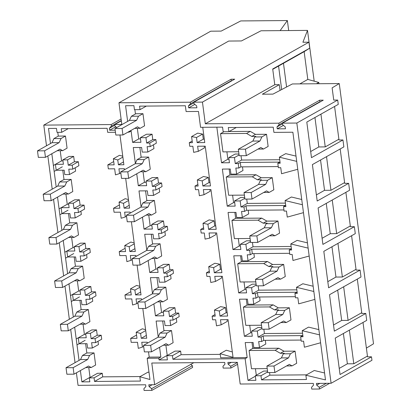 <?xml version="1.0" encoding="UTF-8"?>
<svg xmlns="http://www.w3.org/2000/svg" width="411" height="411" viewBox="0 0 411 411"><rect width="100%" height="100%" fill="white"/><g stroke="black" fill="none" stroke-linecap="round" stroke-linejoin="round"><path stroke-width="0.62" d="M288.686 30.553L287.366 20.55L240.743 20.93L221.154 31.108L210.725 31.19L43.782 125.108L46.505 145.787M287.366 20.55L280.132 30.62M115.183 130.174L109.603 130.215L109.352 128.289L111.402 126.12L111.196 124.564L43.782 125.108M111.196 124.559L121.101 118.99M76.395 372.828L78.044 385.343L145.653 384.794L145.884 386.53L143.876 388.714L144.102 390.45L151.854 390.388L151.623 388.652L149.044 386.504L148.818 384.768L154.644 384.722L151.787 363.031L224.725 362.435L224.951 364.172L222.942 366.36L223.173 368.097L230.92 368.03L230.694 366.299L228.115 364.146L227.884 362.41L237.337 362.332L240.188 384.023L313.295 383.422L313.526 385.158L311.517 387.347L311.743 389.083L319.496 389.017L319.265 387.285L316.691 385.133L316.46 383.396L331.091 383.278L296.829 123.043L282.398 123.161L282.604 124.723L285.219 126.85L285.47 128.782L277.25 128.849L276.993 126.917L279.043 124.754L278.838 123.192L205.3 123.793L202.448 102.103L193.822 102.175L194.028 103.736L196.643 105.863L196.9 107.795L188.675 107.862L188.418 105.93L190.468 103.767L190.262 102.205L118.969 102.786L121.82 124.471L114.751 124.533L121.343 120.824M114.751 124.533L114.962 126.09L116.729 127.533M47.846 155.969L52.212 189.163M53.553 199.34L57.925 232.534M59.266 242.711L63.633 275.904M64.974 286.087L69.346 319.28M70.687 329.458L75.054 362.651M127.641 121.394L125.581 105.73L133.919 105.663L134.448 109.691L140.038 109.645L139.576 106.141L185.346 105.766L186.106 111.551L198.467 111.453L200.558 127.323L222.562 127.143L223.163 131.736L228.84 131.69L228.295 127.549L273.228 127.184L273.916 132.388L292.873 132.229L325.486 379.923L305.882 375.212L306.447 379.502L261.514 379.867L260.97 375.726L255.293 375.772L255.889 380.314L247.982 380.381L245.131 358.7L172.923 359.291L172.445 355.659L166.84 355.705L167.39 359.872L159.047 359.938L158.816 358.187L147.169 358.284L149.964 379.517L139.843 376.733L148.017 372.135L149.029 372.417M127.913 132.172L129.059 132.162L128.982 131.571M115.46 132.275L107.667 132.337L107.137 128.314L61.234 128.684L61.712 132.306L68.247 128.628M50.491 143.547L48.503 128.463L56.487 128.396L57.006 132.342L61.712 132.306M51.827 153.724L56.199 186.918M57.54 197.1L61.907 230.294M63.248 240.471L67.62 273.664M68.961 283.842L73.328 317.035M74.668 327.218L79.04 360.411M80.381 370.588L81.866 381.881L89.85 381.814L89.331 377.894L97.505 373.296L102.231 373.255L102.704 376.851L140.177 376.548M102.704 376.851L94.53 381.449L94.057 377.853L89.331 377.894M94.53 381.449L140.413 381.074L139.843 376.733M111.402 126.12L121.307 120.551M202.448 102.103L308.944 42.189L302.912 42.241L307.5 30.399L261.016 30.779L241.427 40.951L228.696 41.054L118.969 102.786M159.576 347.285L160.86 357.036L149.208 357.133L148.515 351.857M168.777 311.137L174.906 307.69L169.301 307.731L163.172 311.184L168.777 311.137L169.486 316.537L172.584 316.511L173.057 320.107L169.964 320.133L170.673 325.533L165.068 325.579L164.462 320.965L156.118 321.032L158.204 336.85M163.172 311.184L163.778 315.797L155.44 315.864L161.569 312.417L163.331 312.401M163.069 267.767L169.198 264.314L163.593 264.36L157.464 267.808L163.069 267.767L163.778 273.166L166.871 273.14L167.344 276.731L164.251 276.757L164.965 282.162L159.36 282.208L158.749 277.595L150.411 277.661L152.491 293.475M153.868 303.914L155.44 315.864M157.464 267.808L158.071 272.426L149.727 272.493L155.861 269.046L157.624 269.03M157.356 224.391L163.486 220.943L157.881 220.99L151.751 224.437L157.356 224.391L158.071 229.795L161.163 229.77L161.636 233.361L158.543 233.386L159.252 238.786L153.647 238.832L153.041 234.219L144.698 234.285L146.784 250.104M148.155 260.538L149.727 272.493M151.751 224.437L152.358 229.05L144.02 229.117L150.149 225.67L151.911 225.654M151.649 181.02L157.778 177.573L152.173 177.614L146.044 181.066L151.649 181.02L152.358 186.419L155.45 186.394L155.923 189.99L152.83 190.016L153.544 195.415L147.939 195.461L147.328 190.848L138.99 190.915L141.071 206.733M142.447 217.167L144.02 229.117M146.044 181.066L146.65 185.68L138.307 185.746L144.441 182.299L146.203 182.284M129.059 132.162L131.104 131.011L132.599 142.376L140.937 142.309L140.331 137.69L145.936 137.649L146.65 143.049L149.743 143.023L150.215 146.614L147.123 146.64L147.832 152.044L142.227 152.091L141.62 147.477L133.277 147.544L135.363 163.357M136.735 173.796L138.307 185.746M119.966 134.993L123.886 164.754L118.404 164.796L117.767 159.971L113.338 158.754L119.467 155.307L122.761 156.211M124.538 169.722L124.405 168.726L118.928 168.772L119.56 173.596L115.465 174.886L114.664 168.808L108.34 168.859L107.816 164.883L114.14 164.832L113.338 158.754M125.674 178.369L129.593 208.125L124.112 208.172L123.48 203.342L119.051 202.125L125.18 198.677L128.468 199.582M130.246 213.098L130.117 212.102L124.636 212.143L125.273 216.972L121.173 218.256L120.372 212.179L114.047 212.23L113.523 208.254L119.848 208.202L119.051 202.125M131.386 221.74L135.301 251.496L129.825 251.542L129.188 246.718L124.759 245.501L130.888 242.048L134.181 242.952M135.959 256.469L135.825 255.472L130.349 255.519L130.981 260.343L126.886 261.632L126.085 255.555L119.755 255.606L119.236 251.63L125.561 251.578L124.759 245.501M137.094 265.11L141.014 294.872L135.532 294.913L134.895 290.089L130.472 288.871L136.601 285.424L139.889 286.328M141.667 299.84L141.538 298.843L136.056 298.889L136.693 303.714L132.594 305.003L131.792 298.925L125.468 298.977L124.944 295L131.268 294.949L130.472 288.871M142.807 308.486L146.722 338.243L141.245 338.289L140.608 333.46L136.18 332.242L142.309 328.795L145.597 329.699M147.379 343.216L147.246 342.219L141.764 342.26L142.401 347.09L138.302 348.374L137.505 342.296L131.176 342.348L130.652 338.371L136.981 338.32L136.18 332.242M107.816 164.883L113.708 161.564M57.792 132.337L58.29 136.128M60.212 150.698L61.552 160.886L62.955 160.876M72.228 165.176L68.257 165.207L67.548 159.843L62.826 159.879L68.956 156.432L73.677 156.396L74.386 161.759L78.357 161.723L78.881 165.7L72.752 169.147L72.228 165.176L78.357 161.723M75.177 167.786L75.614 171.099L69.485 174.547L64.758 174.583L64.183 170.195L56.209 170.262L55.428 164.333L61.552 160.886M62.78 170.205L64.003 179.499M65.919 194.069L67.26 204.257L68.668 204.246M77.941 208.547L73.965 208.577L73.261 203.214L68.534 203.255L74.663 199.803L79.39 199.767L80.094 205.13L84.07 205.099L84.594 209.076L78.465 212.523L77.941 208.547L84.07 205.099M80.89 211.156L81.327 214.47L75.198 217.917L70.471 217.958L69.891 213.566L61.917 213.633L61.136 207.709L67.26 204.257M68.488 213.581L69.711 222.875M71.627 237.44L72.973 247.633L74.376 247.622M83.649 251.917L79.677 251.953L78.969 246.59L74.247 246.626L80.376 243.178L85.098 243.137L85.807 248.501L89.778 248.47L90.302 252.446L84.173 255.894L83.649 251.917L89.778 248.47M86.598 254.527L87.034 257.841L80.905 261.293L76.179 261.329L75.603 256.942L67.63 257.003L66.849 251.08L72.973 247.633M74.196 256.952L75.424 266.246M77.34 280.811L78.681 291.003L80.083 290.993M89.362 295.293L85.385 295.324L84.681 289.961L79.955 289.996L86.084 286.549L90.81 286.513L91.514 291.877L95.491 291.841L96.015 295.817L89.881 299.265L89.362 295.293L95.491 291.841M92.311 297.903L92.747 301.217L86.613 304.664L81.892 304.7L81.311 300.313L73.338 300.379L72.557 294.451L80.53 294.389L79.955 289.996M79.909 300.323L81.131 309.617M83.048 324.187L84.394 334.374L85.796 334.364M95.593 342.64L95.069 338.664L91.098 338.695L90.389 333.331L85.663 333.372L91.797 329.92L96.518 329.884L97.227 335.248L101.198 335.217L101.723 339.193L95.593 342.64L91.617 342.671L92.326 348.035L98.455 344.588L98.018 341.274M85.616 343.699L86.844 352.992M88.761 367.557L90.04 377.283L90.425 377.277M72.752 169.147L68.781 169.183L69.485 174.547M62.826 159.879L63.402 164.277L55.428 164.333L53.379 165.484M282.398 123.166L323.262 100.171L319.707 100.202L278.838 123.192M296.829 123.043L337.693 100.053L333.742 100.084L332.129 87.867L339.26 83.567L292.37 83.952L272.935 94.124L262.357 94.211L279.316 84.671L274.774 84.707L205.3 123.793M331.091 383.278L371.955 360.288L371.498 356.82L340.031 374.519L335.237 338.089L366.704 320.385L365.79 313.444L334.323 331.148L329.524 294.718L360.992 277.014L360.077 270.073L328.61 287.777L323.817 251.342L355.284 233.638L354.369 226.702L322.902 244.401L318.104 207.971L349.571 190.267L348.656 183.327L317.189 201.03L312.396 164.6L343.863 146.897L342.949 139.956L311.481 157.66L306.801 122.093L338.268 104.389L337.693 100.053M228.84 131.69L236.32 127.482M232.323 351.944L226.297 350.223L220.168 353.671L233.037 357.349L228.074 319.655L220.481 319.717L221.154 324.839L216.505 325.856L215.698 319.758L212.595 319.784L212.122 316.187L215.225 316.167L214.424 310.069L219.335 311.009L220.008 316.126L227.602 316.064L222.361 276.284L214.768 276.346L215.446 281.463L210.792 282.48L209.99 276.387L206.882 276.413L206.409 272.817L209.518 272.791L208.716 266.698L213.622 267.633L214.295 272.755L221.889 272.693L216.654 232.914L209.06 232.975L209.733 238.092L205.084 239.11L204.282 233.011L201.174 233.037L200.938 231.244L200.702 229.446L203.805 229.42L203.003 223.322L207.915 224.262L208.588 229.379L216.181 229.317L210.946 189.538L203.353 189.599L204.026 194.722L199.371 195.739L198.57 189.641L195.461 189.666L194.989 186.07L198.097 186.049L197.295 179.951L202.202 180.891L202.875 186.008L210.468 185.947L205.233 146.167L197.64 146.229L198.313 151.346L193.663 152.363L192.862 146.27L189.754 146.295L189.281 142.699L192.389 142.674L191.583 136.58L196.494 137.515L197.167 142.638L204.76 142.576L202.751 127.307M140.038 109.645L146.367 106.084M132.599 142.376L138.728 138.928L137.336 128.355M135.445 113.975L134.88 109.686M109.352 128.289L114.844 125.196M109.603 130.215L115.768 126.752M190.262 102.205L231.131 79.215L234.691 79.184L193.822 102.175M190.468 103.767L231.336 80.777L231.131 79.215M188.418 105.93L193.91 102.842M230.735 81.409L231.336 80.777M188.675 107.862L194.835 104.394M304.155 51.663L309.73 48.159L272.704 68.991L274.774 84.707M309.73 48.159L308.944 42.189M279.043 124.754L319.912 101.758L319.707 100.202M276.993 126.917L282.485 123.829M319.306 102.401L319.912 101.758M277.25 128.849L283.41 125.381M149.743 143.023L155.872 139.576L156.108 141.369L156.344 143.167L150.215 146.614M146.65 143.049L152.779 139.601L155.872 139.576M152.779 139.601L152.065 134.197L146.46 134.243L140.331 137.69M145.936 137.649L152.065 134.197M140.49 138.913L138.728 138.928M118.404 164.796L123.511 161.924M117.767 159.971L122.874 157.1M68.257 165.207L74.386 161.759M67.548 159.843L73.677 156.396M280.071 90.389L279.316 84.671M318.962 83.731L318.792 82.436L316.449 83.752M366.391 348.096L373.517 343.802L339.26 83.567M310.675 151.536L318.828 146.948L325.25 146.897L338.895 139.221L334.58 106.464M338.895 139.221L338.993 139.987L342.949 139.956M316.388 194.906L324.536 190.324L330.958 190.267L344.603 182.592L340.18 148.967M344.603 182.592L344.706 183.363L348.656 183.327M322.096 238.282L330.249 233.695L336.671 233.643L350.316 225.963L345.887 192.343M350.316 225.963L350.413 226.733L354.369 226.702M327.803 281.653L335.957 277.065L342.378 277.014L356.024 269.339L351.595 235.714M356.024 269.339L356.126 270.104L360.077 270.073M333.516 325.024L341.669 320.441L348.086 320.385L361.737 312.709L357.308 279.084M361.737 312.709L361.834 313.475L365.79 313.444M339.224 368.4L347.377 363.812L353.799 363.761L367.444 356.08L363.016 322.46M367.444 356.08L367.547 356.851L371.498 356.82M296.711 161.369L279.377 157.197L285.712 153.637L296.018 156.113M297.754 169.286L281.55 173.73L280.754 167.683L278.386 167.703L277.8 163.265L280.174 163.244L279.377 157.197M278.237 166.573L240.887 166.876L240.301 162.437L279.845 162.114L277.8 163.265M240.301 162.437L238.262 163.583L238.848 168.027L235.837 168.053L236.633 174.089L230.941 174.136L230.268 169.013L222.361 169.08L227.242 206.178L233.576 202.613L232.605 195.21M240.887 166.876L238.848 168.027M220.168 353.671L220.702 357.765L247.17 357.549L245.197 342.569L253.109 342.502L253.782 347.624L259.475 347.578L258.678 341.541L261.684 341.515L261.103 337.077L258.093 337.097L257.301 331.06L251.609 331.107L252.282 336.229L244.375 336.296L239.49 299.198L247.396 299.131L248.069 304.253L253.767 304.207L252.971 298.17L255.976 298.145L255.39 293.701L252.385 293.726L251.589 287.69L245.896 287.736L246.569 292.858L238.663 292.92L233.782 255.822L241.689 255.76L242.362 260.882L248.054 260.836L247.258 254.794L250.263 254.774L249.975 252.549L249.683 250.33L246.677 250.356L245.881 244.319L240.188 244.365L240.861 249.487L232.955 249.549L228.069 212.451L235.976 212.384L236.654 217.506L242.346 217.46L241.55 211.424L244.555 211.398L243.97 206.959L240.964 206.98L240.168 200.943L234.476 200.989L235.154 206.111L227.242 206.178M238.262 163.583L235.256 163.609L234.46 157.572L228.768 157.619L229.441 162.741L221.534 162.807L216.844 127.189M226.893 151.839L227.869 159.242L228.978 159.232M228.768 157.619L235.102 154.053L238.966 154.022M241.021 155.718L241.591 160.049L279.711 159.735M221.534 162.807L227.869 159.242M227.057 319.666L227.283 321.392L221.154 324.839M214.424 310.069L220.553 306.621L225.464 307.556L226.137 312.679L227.155 312.668M221.349 276.295L221.575 278.016L215.446 281.463M208.716 266.698L214.845 263.245L219.751 264.186L220.43 269.303L221.442 269.297M215.636 232.919L215.862 234.645L209.733 238.092M203.003 223.322L209.132 219.875L214.044 220.815L214.717 225.932L215.734 225.922M209.929 189.548L210.155 191.274L204.026 194.722M197.295 179.951L203.424 176.504L208.331 177.439L209.009 182.561L210.021 182.551M204.216 146.177L204.442 147.898L198.313 151.346M191.583 136.58L197.717 133.128L202.623 134.068L203.296 139.185L204.313 139.18M153.462 144.79L153.961 148.597L147.832 152.044M139.858 147.487L141.153 157.346M143.049 171.731L144.441 182.299M157.778 177.573L158.487 182.972L161.58 182.946L162.057 186.543L155.923 189.99M159.17 188.161L159.674 191.968L153.544 195.415M145.566 190.863L146.866 200.722M148.756 215.102L150.149 225.67M163.486 220.943L164.2 226.343L167.292 226.317L167.765 229.913L161.636 233.361M164.883 231.537L165.381 235.339L159.252 238.786M151.279 234.234L152.573 244.093M154.469 258.473L155.861 269.046M169.198 264.314L169.907 269.719L173 269.693L173.473 273.284L167.344 276.731M170.591 274.908L171.094 278.709L164.965 282.162M156.987 277.605L158.286 287.464M160.177 301.849L161.569 312.417M174.906 307.69L175.62 313.09L178.713 313.064L179.186 316.66L173.057 320.107M176.304 318.278L176.802 322.085L170.673 325.533M162.694 320.981L163.994 330.84M165.89 345.219L167.22 355.34L167.493 355.335M166.84 355.705L175.014 351.107L180.619 351.061L181.097 354.693L220.255 354.374M197.167 142.638L203.296 139.185M314.184 81.167L307.5 30.399M272.75 69.32L304.15 51.658L307.808 79.415L318.792 82.436M189.281 142.699L192.173 141.071M299.85 83.89L307.803 79.415M281.669 89.552L278.571 66.048M325.25 146.897L320.934 114.14M318.828 146.948L314.949 117.505M235.256 163.609L241.591 160.049M196.494 137.515L202.623 134.068M234.46 157.572L239.094 154.968M283.472 63.289L286.59 86.973M320.595 342.774L304.392 347.218L303.595 341.176L301.222 341.192L300.641 336.753L303.01 336.732L302.213 330.691L308.548 327.125L318.859 329.607M319.553 334.857L302.213 330.691M301.073 340.061L263.728 340.365L263.143 335.926L302.681 335.602L300.641 336.753M263.143 335.926L261.103 337.077M263.728 340.365L261.684 341.515M316.691 385.133L319.82 383.371M245.131 358.7L247.17 357.549M247.982 380.381L255.354 376.235M256.3 375.207L255.442 368.698M295.088 351.138L290.443 353.753L288.512 357.868L274.003 366.031L274.861 372.536L289.37 364.372L292.041 365.898L296.685 363.283L295.088 351.138L284.016 351.23L278.822 348.235L252.775 348.446L251.994 342.512M267.535 371.03L263.672 371.061L255.293 375.772M260.97 375.726L267.659 371.96M261.514 379.867L269.888 375.156L269.549 372.577M269.888 375.156L306.514 374.858M305.882 375.212L314.261 370.496L324.572 372.977M319.265 387.285L326.313 383.319M319.496 389.017L329.679 383.288M228.115 364.146L231.244 362.384M230.694 366.299L237.363 362.543M230.92 368.03L237.594 364.28M154.644 384.722L193.797 362.692M149.044 386.504L152.178 384.737M151.623 388.652L192.389 365.718L190.786 364.382M151.854 390.388L192.615 367.455L192.389 365.718M85.663 333.372L86.243 337.76L78.27 337.827L79.051 343.75L85.169 340.303M81.866 381.881L90.04 377.283M94.057 377.853L102.231 373.255M147.169 358.284L149.208 357.133M158.816 358.187L160.86 357.036M159.047 359.938L167.22 355.34M172.445 355.659L180.619 351.061M172.923 359.291L181.097 354.693M265.326 340.354L265.809 344.017L259.475 347.578M212.122 316.187L215.015 314.559M353.799 363.761L349.371 330.136M347.377 363.812L343.385 333.501M130.652 338.371L136.55 335.057M95.069 338.664L101.198 335.217M76.996 344.901L79.051 343.75L87.024 343.683L87.6 348.076L92.326 348.035M172.584 316.511L178.713 313.064M142.401 347.09L143.65 346.386M302.419 204.74L285.085 200.573L291.42 197.008L301.731 199.489M303.462 212.657L287.263 217.1L286.467 211.059L284.093 211.074L283.508 206.635L285.881 206.615L285.085 200.573M283.944 209.944L246.6 210.252L246.014 205.808L285.553 205.485L283.508 206.635M246.6 210.252L244.555 211.398M246.014 205.808L243.97 206.959M244.679 197.398L240.81 197.429L234.476 200.989M234.691 202.602L233.576 202.613M272.246 177.65L267.602 180.265L265.67 184.38L251.162 192.538L252.02 199.047L266.528 190.884L269.2 192.41L273.844 189.795L272.246 177.65L261.175 177.742L255.981 174.742L229.939 174.958L229.158 169.024M236.633 174.089L242.968 170.524L242.485 166.866M202.875 186.008L209.009 182.561M202.202 180.891L208.331 177.439M194.989 186.07L197.886 184.441M285.419 203.106L247.299 203.419L240.964 206.98M246.728 199.088L247.299 203.419M240.168 200.943L244.802 198.338M330.958 190.267L326.529 156.648M155.45 186.394L161.58 182.946M324.536 190.324L320.549 160.013M152.358 186.419L158.487 182.972M124.112 208.172L129.218 205.295M123.48 203.342L128.586 200.47M113.523 208.254L119.421 204.94M119.56 173.596L120.808 172.897M68.534 203.255L69.115 207.642L61.136 207.709L59.086 208.86M78.465 212.523L74.489 212.554L75.198 217.917M73.261 203.214L79.39 199.767M54.16 171.413L62.333 166.809M73.965 208.577L80.094 205.13M308.132 248.11L290.798 243.944L297.132 240.378L307.438 242.86M309.175 256.032L292.971 260.471L292.175 254.43L289.806 254.45L289.221 250.006L291.589 249.986L290.798 243.944M289.657 253.315L252.308 253.623L251.722 249.179L291.26 248.855L289.221 250.006M252.308 253.623L250.263 254.774M251.722 249.179L249.683 250.33M250.386 240.769L246.523 240.8L240.188 244.365M232.955 249.549L239.289 245.989L238.313 238.58M240.399 245.978L239.289 245.989M277.959 221.02L273.31 223.635L271.383 227.751L256.875 235.914L257.728 242.418L272.236 234.255L274.908 235.78L279.557 233.165L277.959 221.02L266.888 221.113L261.694 218.118L235.647 218.328L234.866 212.395M242.346 217.46L248.681 213.9L248.198 210.237M208.588 229.379L214.717 225.932M207.915 224.262L214.044 220.815M200.702 229.446L203.594 227.817M291.132 246.482L253.012 246.79L246.677 250.356M252.441 242.459L253.012 246.79M245.881 244.319L250.515 241.709M336.671 233.643L332.242 200.018M161.163 229.77L167.292 226.317M330.249 233.695L326.257 203.383M158.071 229.795L164.2 226.343M129.825 251.542L134.931 248.67M129.188 246.718L134.294 243.841M119.236 251.63L125.129 248.311M125.273 216.972L126.521 216.268M74.247 246.626L74.823 251.013L66.849 251.08L64.799 252.231M84.173 255.894L80.202 255.925L80.905 261.293M78.969 246.59L85.098 243.137M59.867 214.783L68.041 210.185M79.677 251.953L85.807 248.501M313.84 291.486L296.506 287.315L302.84 283.754L313.151 286.231M314.883 299.403L298.684 303.847L297.888 297.8L295.514 297.821L294.928 293.382L297.302 293.362L296.506 287.315M295.365 296.691L258.021 296.994L257.435 292.555L296.973 292.231L294.928 293.382M258.021 296.994L255.976 298.145M257.435 292.555L255.39 293.701M256.099 284.14L252.231 284.171L245.896 287.736M238.663 292.92L244.997 289.359L244.021 281.956M246.112 289.349L244.997 289.359M283.667 264.396L279.023 267.011L277.091 271.121L262.583 279.285L263.441 285.789L277.949 277.63L280.621 279.151L285.265 276.541L283.667 264.396L272.596 264.484L267.402 261.488L241.355 261.699L240.574 255.765M248.054 260.836L254.388 257.271L253.906 253.608M214.295 272.755L220.43 269.303M213.622 267.633L219.751 264.186M206.409 272.817L209.307 271.188M296.84 289.853L258.719 290.161L252.385 293.726M258.149 285.835L258.719 290.161M251.589 287.69L256.223 285.085M342.378 277.014L337.95 243.389M166.871 273.14L173 269.693M335.957 277.065L331.965 246.759M163.778 273.166L169.907 269.719M135.532 294.913L140.639 292.041M134.895 290.089L140.007 287.217M124.944 295L130.842 291.682M130.981 260.343L132.229 259.639M89.881 299.265L85.909 299.3L86.613 304.664M84.681 289.961L90.81 286.513M72.552 294.451L78.681 291.003M67.62 257.003L73.749 253.556M85.385 295.324L91.514 291.877M261.807 327.516L257.944 327.546L251.609 331.107M244.375 336.296L250.71 332.73L249.734 325.327M251.82 332.72L250.71 332.73M289.38 307.767L284.731 310.382L282.804 314.497L268.296 322.656L269.148 329.165L283.657 321.001L286.328 322.527L290.978 319.912L289.38 307.767L278.309 307.86L273.115 304.859L247.068 305.075L246.287 299.141M253.767 304.207L260.101 300.641L259.618 296.983M220.008 316.126L226.137 312.679M219.335 311.009L225.464 307.556M302.547 333.223L264.427 333.537L258.093 337.097M263.857 329.206L264.427 333.537M257.301 331.06L261.93 328.456M348.086 320.385L343.663 286.76M341.669 320.441L337.678 290.13M169.486 316.537L175.62 313.09M141.245 338.289L146.352 335.412M140.608 333.46L145.715 330.588M136.693 303.714L137.942 303.015M90.389 333.331L96.518 329.884M76.22 338.977L84.394 334.374M71.288 301.53L79.462 296.927M91.098 338.695L97.227 335.248M266.539 134.279L255.467 134.366L251.789 136.437L255.745 136.406L254.774 136.95L252.842 141.065L238.339 149.224L239.192 155.733L246.312 155.671L260.815 147.513L263.487 149.034L268.136 146.424L266.539 134.279L261.889 136.894L259.963 141.004L245.454 149.167L238.339 149.224M259.963 141.004L252.842 141.065M245.454 149.167L246.312 155.671M255.467 134.366L250.273 131.371L246.595 133.441L220.548 133.652L222.947 151.87L238.668 151.741M250.273 131.371L229.102 131.546M223.969 131.731L220.548 133.652M251.789 136.437L246.595 133.441M261.889 136.894L254.774 136.95M263.487 149.034L258.026 149.08M65.477 136.031L58.362 136.092L53.918 138.589L51.986 142.704L37.483 150.863L38.336 157.372L45.457 157.315L59.96 149.152L62.631 150.678L67.075 148.176L65.477 136.031L61.034 138.533L59.107 142.643L44.599 150.806L37.483 150.863M59.107 142.643L51.986 142.704M44.599 150.806L45.457 157.315M62.631 150.678L57.17 150.719M61.034 138.533L53.918 138.589M142.966 113.688L135.846 113.749L131.407 116.246L129.475 120.361L114.967 128.525L115.825 135.029L122.94 134.972L137.449 126.809L140.12 128.335L144.564 125.833L142.966 113.688L138.522 116.19L136.591 120.305L122.082 128.463L114.967 128.525M136.591 120.305L129.475 120.361M122.082 128.463L122.94 134.972M140.12 128.335L134.659 128.376M138.522 116.19L131.407 116.246M261.175 177.742L257.497 179.807L261.453 179.777L260.482 180.321L258.555 184.436L244.047 192.6L244.905 199.104L252.02 199.047M265.67 184.38L258.555 184.436M251.162 192.538L244.047 192.6M255.981 174.742L252.303 176.812L226.261 177.023L228.655 195.24L244.375 195.112M229.939 174.958L226.261 177.023M257.497 179.807L252.303 176.812M267.602 180.265L260.482 180.321M269.2 192.41L263.739 192.451M71.185 179.407L64.07 179.463L59.626 181.96L57.699 186.075L43.191 194.239L44.049 200.743L51.164 200.686L65.673 192.523L68.344 194.049L72.788 191.547L71.185 179.407L66.746 181.903L64.815 186.019L50.306 194.177L43.191 194.239M64.815 186.019L57.699 186.075M50.306 194.177L51.164 200.686M68.344 194.049L62.883 194.095M66.746 181.903L59.626 181.96M148.674 157.064L141.559 157.12L137.115 159.622L135.188 163.732L120.68 171.896L121.533 178.4L128.653 178.343L143.162 170.18L145.833 171.706L150.272 169.209L148.674 157.064L144.23 159.56L142.304 163.676L127.795 171.839L120.68 171.896M142.304 163.676L135.188 163.732M127.795 171.839L128.653 178.343M145.833 171.706L140.367 171.752M144.23 159.56L137.115 159.622M266.888 221.113L263.21 223.183L267.16 223.147L266.194 223.697L264.263 227.807L249.754 235.971L250.612 242.475L257.728 242.418M271.383 227.751L264.263 227.807M256.875 235.914L249.754 235.971M261.694 218.118L258.016 220.183L231.968 220.399L234.368 238.616L250.088 238.488M235.647 218.328L231.968 220.399M263.21 223.183L258.016 220.183M273.31 223.635L266.194 223.697M274.908 235.78L269.446 235.827M76.898 222.777L69.783 222.834L65.339 225.336L63.407 229.446L48.899 237.609L49.757 244.113L56.872 244.057L71.38 235.893L74.052 237.419L78.496 234.922L76.898 222.777L72.454 225.274L70.528 229.389L56.019 237.553L48.899 237.609M70.528 229.389L63.407 229.446M56.019 237.553L56.872 244.057M74.052 237.419L68.591 237.466M72.454 225.274L65.339 225.336M154.387 200.434L147.266 200.491L142.828 202.993L140.896 207.108L126.388 215.266L127.246 221.776L134.361 221.714L148.869 213.556L151.541 215.076L155.985 212.579L154.387 200.434L149.943 202.936L148.011 207.046L133.503 215.21L126.388 215.266M148.011 207.046L140.896 207.108M133.503 215.21L134.361 221.714M151.541 215.076L146.08 215.123M149.943 202.936L142.828 202.993M272.596 264.484L268.917 266.554L272.873 266.523L271.902 267.068L269.976 271.183L255.467 279.341L256.325 285.851L263.441 285.789M277.091 271.121L269.976 271.183M262.583 279.285L255.467 279.341M267.402 261.488L263.723 263.559L237.681 263.77L240.075 281.987L255.796 281.859M241.355 261.699L237.681 263.77M268.917 266.554L263.723 263.559M279.023 267.011L271.902 267.068M280.621 279.151L275.159 279.197M82.606 266.148L75.49 266.21L71.046 268.707L69.12 272.822L54.612 280.98L55.47 287.489L62.585 287.433L77.093 279.269L79.765 280.795L84.209 278.293L82.606 266.148L78.167 268.65L76.235 272.76L61.727 280.924L54.612 280.98M76.235 272.76L69.12 272.822M61.727 280.924L62.585 287.433M79.765 280.795L74.304 280.836M78.167 268.65L71.046 268.707M160.095 243.805L152.979 243.867L148.535 246.364L146.604 250.479L132.101 258.642L132.953 265.146L140.074 265.09L154.577 256.926L157.249 258.452L161.693 255.95L160.095 243.805L155.651 246.307L153.724 250.422L139.216 258.581L132.101 258.642M153.724 250.422L146.604 250.479M139.216 258.581L140.074 265.09M157.249 258.452L151.787 258.493M155.651 246.307L148.535 246.364M278.309 307.86L274.63 309.925L278.581 309.894L277.615 310.439L275.683 314.554L261.175 322.717L262.033 329.221L269.148 329.165M282.804 314.497L275.683 314.554M268.296 322.656L261.175 322.717M273.115 304.859L269.436 306.93L243.389 307.14L245.788 325.358L261.509 325.229M247.068 305.075L243.389 307.14M274.63 309.925L269.436 306.93M284.731 310.382L277.615 310.439M286.328 322.527L280.867 322.568M88.319 309.524L81.198 309.581L76.759 312.077L74.828 316.193L60.319 324.356L61.177 330.86L68.293 330.804L82.801 322.64L85.473 324.166L89.917 321.664L88.319 309.524L83.875 312.021L81.948 316.136L67.44 324.294L60.319 324.356M81.948 316.136L74.828 316.193M67.44 324.294L68.293 330.804M85.473 324.166L80.011 324.212M83.875 312.021L76.759 312.077M165.803 287.181L158.687 287.238L154.243 289.74L152.317 293.85L137.808 302.013L138.666 308.517L145.782 308.461L160.29 300.297L162.962 301.823L167.405 299.326L165.803 287.181L161.364 289.678L159.432 293.793L144.924 301.957L137.808 302.013M159.432 293.793L152.317 293.85M144.924 301.957L145.782 308.461M162.962 301.823L157.5 301.869M161.364 289.678L154.243 289.74M284.016 351.23L280.338 353.301L284.294 353.265L283.323 353.814L281.396 357.924L266.888 366.088L267.746 372.592L274.861 372.536M288.512 357.868L281.396 357.924M274.003 366.031L266.888 366.088M278.822 348.235L275.144 350.3L249.097 350.516L251.496 368.734L267.217 368.605M252.775 348.446L249.097 350.516M280.338 353.301L275.144 350.3M290.443 353.753L283.323 353.814M292.041 365.898L286.58 365.944M94.027 352.895L86.911 352.951L82.467 355.453L80.541 359.563L66.032 367.727L66.885 374.231L74.006 374.174L88.514 366.011L91.185 367.537L95.624 365.04L94.027 352.895L89.583 355.392L87.656 359.507L73.148 367.67L66.032 367.727M87.656 359.507L80.541 359.563M73.148 367.67L74.006 374.174M91.185 367.537L85.724 367.583M89.583 355.392L82.467 355.453M171.515 330.552L164.4 330.608L159.956 333.11L158.024 337.226L143.516 345.384L144.374 351.893L151.489 351.831L165.998 343.673L168.669 345.194L173.113 342.697L171.515 330.552L167.072 333.054L165.145 337.164L150.637 345.327L143.516 345.384M165.145 337.164L158.024 337.226M150.637 345.327L151.489 351.831M168.669 345.194L163.208 345.24M167.072 333.054L159.956 333.11M65.58 258.154L67.63 257.003M70.507 295.601L72.557 294.451"/></g></svg>
